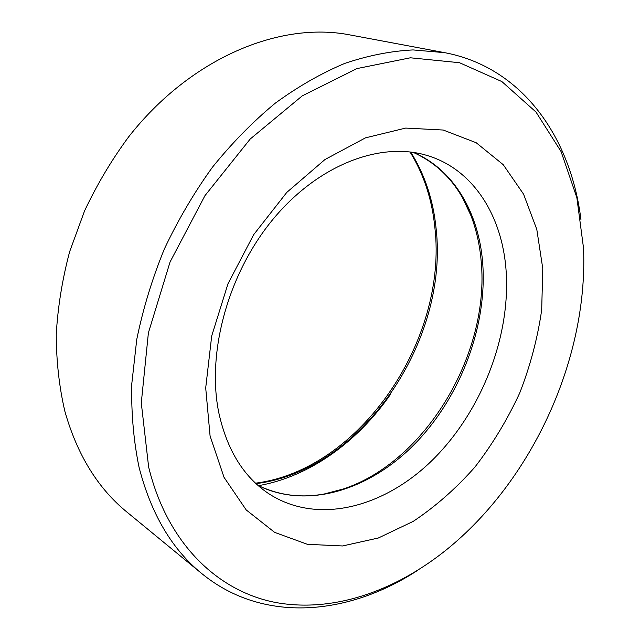 <?xml version="1.0" encoding="UTF-8"?>
<svg xmlns="http://www.w3.org/2000/svg" width="640" height="640" viewBox="0 0 640 640"><rect width="100%" height="100%" fill="white"/><g stroke="black" fill="none" stroke-linecap="round" stroke-linejoin="round"><path stroke-width="0.96" d="M444.664 52.656L349.584 34.856C279.984 21.296 190.792 57.656 128.688 136.808C111.68 159.864 96.96 184.584 84.528 210.968L69.64 251.704C62.272 279.496 57.808 307.088 56.248 334.496C56.352 361.424 59.224 387.024 64.864 411.28C77.168 454.736 97.872 488.344 126.968 512.104L201.704 573.52C171.952 549.28 151.08 513.904 139.08 467.376C133.688 441.328 131.232 413.68 131.72 384.44L136.744 339.504C142.976 308.992 152.16 278.864 164.296 249.12C178.008 220.024 194.072 192.696 212.496 167.152C232.024 142.984 252.952 121.656 275.288 103.168C298.104 86.528 321.264 73.272 344.752 63.408C368.128 55.52 390.896 51.024 413.04 49.928L444.664 52.656C523.008 67.472 571.128 138.296 580.984 220M148.632 466.976C167.24 543.496 217.496 590.952 274.808 602.328C332.536 613.264 394.968 591.232 446.728 549.552C530.688 481.6 585.64 363.8 583.752 255.8L583.52 248.04L576.864 197.648L561.064 151.544L535.984 112.024L501.864 81.568L459.496 62.712L410.392 57.792L356.904 68.592L302.232 95.88L250.216 139.016L204.928 195.688L170.064 261.984L148.392 332.872L141.288 402.888L148.632 466.976M417.512 570.44C348.576 615.384 263.392 624.024 201.704 573.52M210.088 436.032L205.704 387.928L211.696 335.992L228.008 283.688L253.656 234.696L286.792 192.392L324.984 159.52L365.512 137.84L405.704 128.08L443.208 130.032L476.168 142.72L503.24 164.688L523.592 194.2L536.8 229.416L542.776 268.552L541.688 309.896C537.64 338.04 530.32 365.728 519.736 392.968C507.448 419.536 492.528 444.224 474.968 467.024C456.128 488.384 435.536 506.504 413.192 521.392L378.36 537.992L342.592 545.96L307.424 544.32L274.648 532.376L246.2 509.928L224.072 477.4L210.088 436.032M506.12 270.968C502.344 215.656 472.992 168.312 425.616 155.048C379.48 141.712 317.872 165.024 272.896 219.416C227.944 273.72 206.464 352.984 218.848 412.936C226.92 449.552 243.272 476.28 267.912 493.128C316.688 525.616 383.992 507.84 432.608 459.912C481.336 411.704 510.696 337.064 506.12 270.968M324.888 493.856L343.208 489.016C425.88 461.768 489.936 353.552 481.2 261.496C479.832 245.112 476.376 229.744 470.848 215.384L462.784 198.24M410.696 152.04C424.776 174.544 433.248 200.016 436.096 228.464C449.048 340.856 361.616 470.696 256.016 483.624M413.36 152.408C453.904 169.552 478.704 212.832 482.648 262.52C487.56 325.144 461.168 395.544 416.008 442.688C370.872 489.528 307.584 510.104 258.016 485.432M258.504 485.656C309.248 476.824 357.528 441.896 390.304 394.632M324.568 493.912L343.208 489.008C312.912 499.272 284.488 498.064 257.952 485.376M255.528 483.168C360.312 469.896 447.928 339.68 434.856 227.4C432.024 199.288 423.752 174.136 410.024 151.96M413.272 152.392C440.048 164.576 459.24 185.576 470.848 215.384L462.624 197.952"/></g></svg>
